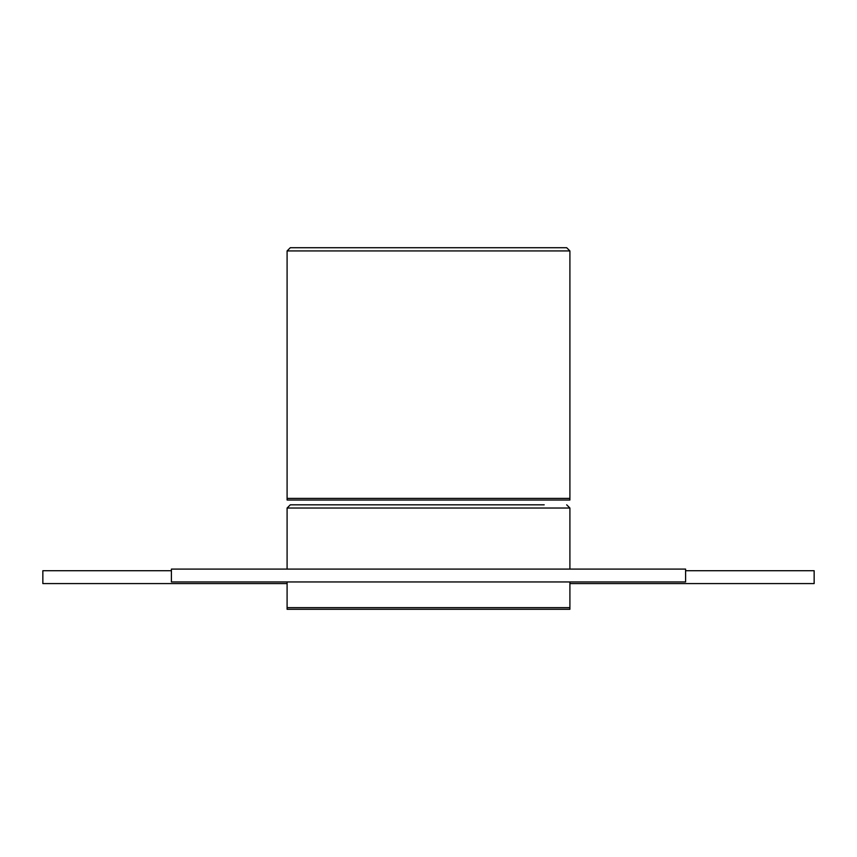 <?xml version="1.0" encoding="UTF-8"?>
<svg xmlns="http://www.w3.org/2000/svg" width="857" height="857" viewBox="0 0 857 857"><rect width="100%" height="100%" fill="white"/><g stroke="black" fill="none" stroke-linecap="round" stroke-linejoin="round"><path stroke-width="1.29" d="M569.905 250.93L566.691 247.716L290.309 247.716L287.095 250.93L569.905 250.93L566.691 247.716L569.905 250.93L569.905 500.017L287.095 500.017L287.095 498.388L569.905 498.388M287.095 250.93L290.309 247.716L287.095 250.93L287.095 498.388M287.095 607.656L569.905 607.656L569.905 609.284L287.095 609.284L287.095 581.946M569.905 583.574L814.15 583.574L814.15 570.719L685.6 570.719M287.095 583.574L42.85 583.574L42.85 570.719L171.4 570.719M287.095 569.091L287.095 508.03L290.309 504.816L544.195 504.816M685.6 569.091L685.6 581.946L171.4 581.946L171.4 569.091L685.6 569.091M287.095 508.03L290.309 504.816L287.095 508.03L569.905 508.03L566.691 504.816M569.905 607.656L569.905 581.946M569.905 569.091L569.905 508.03"/></g></svg>

